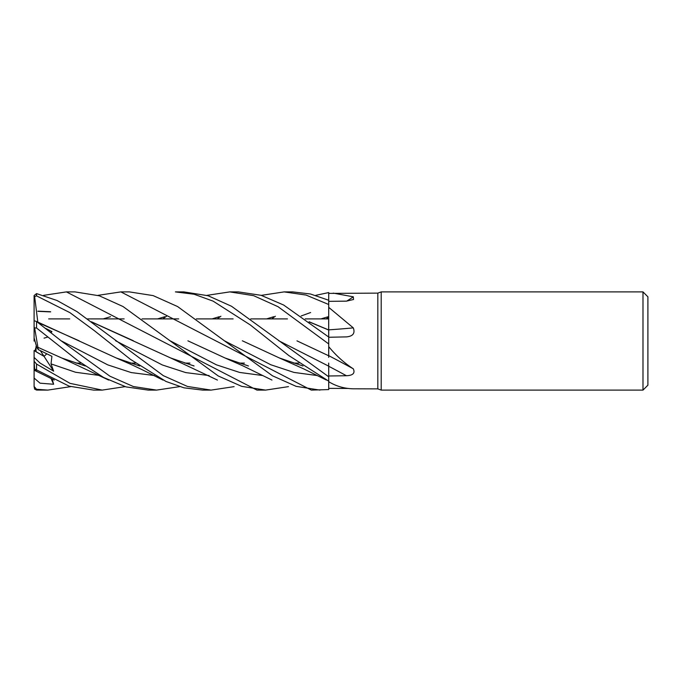 <?xml version="1.0" encoding="UTF-8"?>
<svg xmlns="http://www.w3.org/2000/svg" width="682" height="682" viewBox="0 0 682 682"><rect width="100%" height="100%" fill="white"/><g stroke="black" fill="none" stroke-linecap="round" stroke-linejoin="round"><path stroke-width="1.02" d="M642.99 390.104L642.99 291.896L647.9 296.806L647.9 385.194L642.99 390.104L381.204 390.104L377.828 388.876L353.31 388.808C344.308 388.612 336.115 386.234 328.724 381.698L328.69 363.08M206.885 295.366L229.783 291.896L253.627 295.664L278.051 306.704L328.724 343.95L328.69 355.774L328.724 346.661C336.115 355.646 344.308 363.029 353.31 368.817C355.271 373.148 352.978 375.45 346.422 375.731L328.724 375.987L328.724 376.796L231.513 306.261L208.095 295.741L183.825 291.896L175.393 291.896L194.131 294.249L213.134 301.146L250.294 324.93L288.818 355.552L328.724 381.161L328.724 389.575L328.707 381.153M328.69 330.378L328.69 334.794M328.69 333.899L328.724 292.578L328.724 293.396L377.828 293.124L381.204 291.896L642.99 291.896M309.065 321.759L328.724 329.96M328.673 329.935L328.673 318.903L305.229 318.903L328.673 318.903L328.673 329.935M377.828 388.876L377.828 293.124M333.251 293.124L353.31 296.823L353.523 299.492L346.422 301.146L328.724 301.35M328.724 307.36L353.31 327.88C355.271 333.285 352.978 336.286 346.422 336.891L328.724 337.258M347.181 336.848L346.422 336.891M381.204 390.104L381.204 291.896M298.955 363.097L293.78 363.097L298.955 363.097M244.42 363.097L239.356 363.097L244.42 363.097M189.954 363.097L184.805 363.097L189.954 363.097M135.59 363.097L130.381 363.097L135.59 363.097M81.226 363.097L76.026 363.097L81.226 363.097M48.652 318.903L69.717 318.903L48.652 318.903M87.56 318.903L124.133 318.903L87.56 318.903M142.026 318.903L178.675 318.903L142.026 318.903M196.382 318.903L233.125 318.903L196.382 318.903M250.746 318.903L287.472 318.903L250.746 318.903M36.683 328.11L37.45 328.707L36.683 328.11M36.061 344.632L36.768 347.351L36.061 344.632M125.096 386.634L102.189 390.104L70.016 383.352L36.555 364.069L34.1 361.221L34.1 357.436L40.068 363.063L53.639 371.187L44.032 356.345L46.811 353.847L44.032 356.345L36.061 351.776L36.061 346.303M348.383 388.45L328.724 388.365L328.724 389.575L311.324 390.104L120.876 291.896L129.375 291.896L153.126 295.604L177.593 306.55L224.318 340.727L270.763 364.742L293.985 372.423L317.215 375.552M346.422 375.731A829.142 334.521 -163.7 0 0 328.724 366.268L328.724 375.987M296.968 340.855L328.724 355.791L328.724 346.661M328.724 355.654A829.568 334.692 -163.7 0 1 353.31 368.817M328.724 356.2L328.724 355.723M328.69 357.368L328.724 355.552M353.31 327.88A829.568 360.974 -163.4 0 1 328.724 329.849L328.724 337.036L283.669 305.042L261.163 295.332L238.368 291.896L229.783 291.896M346.72 301.137A829.568 784.829 -127.7 0 0 353.31 296.823M315.63 295.366L328.724 292.561L328.707 300.259L328.724 293.396M34.1 357.436L34.1 350.548L44.032 356.345L40.34 350.65M36.061 347.181L34.893 351.051M53.639 371.187L51.022 363.89L51.917 356.311L38.311 349.627L36.768 347.343L34.1 337.888L34.1 341.043L34.893 340.488M97.884 295.366L120.876 291.896M319.952 390.104L296.099 386.336L272.476 375.799L224.318 340.727M328.724 343.95L328.724 337.036M70.698 386.634L47.842 390.104L36.555 390.061L36.555 389.277L34.1 386.472L34.1 378.05L40.05 383.173L53.639 384.264L52.105 378.996M47.842 390.104L36.555 389.277M43.52 295.366L66.393 291.896L75.02 291.896L99.308 295.8L123.016 306.525L169.954 340.719L216.416 364.827L239.638 372.44L262.868 375.56M288.452 386.634L265.588 390.104L256.952 390.104L66.393 291.896M265.588 390.104L241.684 386.353L218.274 375.987L169.954 340.719M261.283 295.366L284.13 291.896L292.774 291.896L310.472 294.002L328.724 300.259M284.13 291.896L306.022 295.059L328.724 304.513M102.189 390.104L93.613 390.104L69.189 386.174L36.555 369.925L36.555 364.069M210.917 390.104L202.597 390.104L183.961 387.828L165.999 381.46L130.458 359.354L94.397 330.693L69.914 312.646L36.555 295.877L36.555 293.601L34.1 295.519L34.1 303.916M234.097 386.634L211.105 390.104L187.482 386.455L163.339 375.671L76.998 311.64L57.066 300.515L36.555 293.601M179.63 386.634L156.579 390.104L148.156 390.104L126.008 386.899L103.511 377.427L77.961 360.727L36.555 328.008L36.555 321.486L34.1 320.736L34.1 324.436M156.579 390.104L133.331 386.524L109.921 376.2L61.013 340.727L36.555 321.486M242.349 340.787L279.492 358.016L302.987 365.995M103.195 318.903L110.51 316.704M301.009 365.296L301.794 365.518M34.1 341.026L34.901 340.514M328.724 389.575L328.724 388.365M36.657 371.417L34.637 369.107L36.555 369.925M217.166 318.903L220.9 316.252M212.085 318.903L219.254 316.704M309.372 321.989L328.69 330.02M37.834 322.245L34.637 296.593L36.555 295.877M37.885 322.117L116.315 358.007L139.716 365.987M326.167 318.903L328.681 317.113M37.868 322.467L79.206 340.838M137.679 365.288L138.821 365.603M320.958 318.903L328.238 316.704M51.133 332.68L51.917 331.58L45.745 328.443M247.242 365.509L246.475 365.296M187.908 340.829L225.094 358.016L248.461 365.995M37.842 311.333L50.587 311.896M91.669 321.981L170.739 358.007L194.072 365.995M193.705 365.748L192.051 365.296L193.714 365.748M37.885 311.154L50.63 311.734M91.371 321.759L133.408 340.77M83.306 365.296L84.236 365.552M266.585 318.903L273.738 316.704M38.311 349.627L34.637 327.923L36.555 328.008M271.7 318.903L275.358 316.252M37.885 347.3L61.772 358.016L85.293 365.987M157.576 318.903L164.856 316.704M162.768 318.903L166.536 316.252M34.1 386.472L34.637 389.124L36.555 390.061M34.1 361.221L34.637 369.107M50.621 332.262L51.917 331.58M34.1 321.955L34.1 297.48L34.637 296.593M34.1 297.48L34.1 295.519M34.1 337.888L34.1 326.993L34.637 327.923M34.1 378.05L34.1 358.297M47.97 337.01L44.032 338.144M34.1 326.993L34.1 320.736M53.639 384.264L50.988 378.399M278.716 340.727L328.724 366.157M61.013 340.727L107.799 364.887L131.191 372.568L154.592 375.569M301.171 315.971L310.617 312.527M115.548 340.719L162.333 364.964L185.734 372.594L209.127 375.569M51.022 363.89L75.591 372.27L100.169 375.569M211.105 390.104L202.597 390.104M279.492 358.016L303.857 368.962L326.422 380.062M34.637 370.428L54.262 380.062M116.315 358.007L129.137 363.608C143.373 370.002 154.626 376.046 163.041 380.07M225.094 358.016L242.809 365.799L271.965 380.062M170.739 358.007L217.439 380.07M61.772 358.016L108.677 380.062"/></g></svg>
